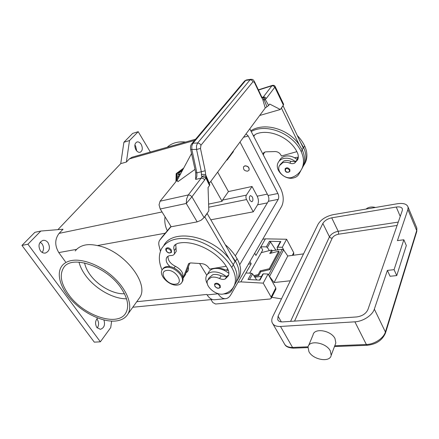 <?xml version="1.0" encoding="UTF-8"?>
<svg xmlns="http://www.w3.org/2000/svg" width="439" height="439" viewBox="0 0 439 439"><rect width="100%" height="100%" fill="white"/><g stroke="black" fill="none" stroke-linecap="round" stroke-linejoin="round"><path stroke-width="0.66" d="M235.315 255.86L268.355 201.303C269.14 199.63 269.036 197.693 268.048 195.492L240.001 142M246.016 133.895L248.238 136.008L277.892 193.5C278.88 195.728 278.99 197.682 278.222 199.372L239.716 264.722M211.543 269.425L211.164 268.8M226.54 270.347L227.594 268.602M249.807 128.792L280.751 188.704C283.671 195.306 284.006 201.133 281.756 206.193L230.826 294.75C229.41 297.154 227.638 298.465 225.498 298.69C222.738 298.827 220.268 297.187 218.084 293.773L217.974 293.592M165.026 216.789C164.362 221.607 165.124 226.25 167.314 230.716M206.862 294.503L207.109 294.904C209.299 298.279 211.79 299.892 214.578 299.749L214.726 299.738M206.758 275.237L199.58 263.493M217.651 172.11L228.428 191.569L252.03 186.487L257.205 196.184C258.686 199.432 258.829 202.302 257.627 204.793L253.243 211.839L210.808 219.807M57.91 229.641L120.741 163.632L126.394 162.051L129.39 158.88L132.068 157.233L195.624 139.196M65.526 261.902L58.799 252.584C54.634 245.566 54.738 239.167 59.1 233.378L63.024 229.224L40.822 231.046L34.884 232.33L21.95 245.417L27.915 244.216L40.822 231.046M175.94 181.636L176.16 173.646L183.716 168.066M183.469 168.521L176.275 173.839L176.066 181.483M183.381 168.686L176.933 173.454L176.752 180.638M111.632 321.123L110.727 327.598L100.366 341.805L94.308 342.151L21.95 245.417M120.741 163.632L123.897 142.269L132.638 133.429L138.197 131.689L150.347 152.048M136.694 150.89L135.629 146.028L134.872 145.007M97.282 327.993C99.016 325.156 99.022 322.308 97.299 319.444L96.832 318.884M42.204 252.441C43.993 249.72 43.955 246.866 42.1 243.881L40.201 242.158M103.922 319.982C105.327 324.926 104.131 328.037 100.322 329.321L96.871 327.499C94.912 323.971 95.164 320.805 97.645 318.001M40.393 250.779C37.924 245.774 38.786 242.306 42.995 240.374C44.954 240.095 46.638 240.868 48.049 242.701C50.507 247.717 49.607 251.174 45.349 253.073C43.445 253.325 41.793 252.557 40.393 250.779M135.964 149.902C134.197 146.05 134.543 143.405 136.995 141.967C138.554 141.654 139.953 142.456 141.199 144.376C142.955 148.234 142.593 150.868 140.118 152.289C138.592 152.591 137.209 151.795 135.964 149.902M123.897 142.269L129.5 140.562L138.197 131.689M126.394 162.051L129.5 140.562M177.79 179.079L177.63 176.566L179.738 175.463M182.366 170.568L178.854 173.169L177.702 173.498L183.041 169.311M180.22 174.563L177.669 175.046L178.838 174.129L180.698 173.668M179.6 175.721L177.74 176.763L177.691 179.074M182.8 169.767L177.828 173.575M180.561 173.926L177.79 175.123M100.366 341.805L27.915 244.216M75.206 250.993L76.649 249.341C78.976 247.13 81.906 245.675 85.435 244.973C88.859 244.369 92.838 244.572 97.37 245.566C123.332 250.093 149.633 283.418 139.767 297.527L138.038 299.93M71.798 260.492C83.454 258.45 101.738 265.924 114.541 278.244C127.387 290.541 132.748 305.549 128.056 313.836C125.559 318.11 121.263 320.519 115.155 321.057C102.649 322.061 85.067 313.869 73.033 301.675C60.988 289.504 55.802 274.402 61.745 266.166C63.935 263.186 67.288 261.293 71.798 260.492M167.232 147.257C169.394 145.194 172.05 143.701 175.205 142.779C178.371 141.879 181.823 141.638 185.56 142.055M233.197 151.164L233.416 151.57L227.265 159.862L226.365 160.372M243.672 166.661L244.935 165.805C248.051 165.958 249.434 167.38 249.078 170.08L248.935 170.299M244.858 165.92L243.53 166.88C243.151 169.58 244.523 171.012 247.645 171.177L249.001 170.195C249.352 167.495 247.975 166.074 244.858 165.92M84.573 262.923C85.32 266.638 87.048 270.413 89.765 274.265C97.634 285.608 113.366 294.476 124.44 293.718M228.428 191.569L222.524 200.085L222.09 201.314L208.607 204.097M252.03 186.487L246.367 195.141C245.725 196.403 245.791 197.874 246.564 199.542L253.243 211.839M249.994 200.508C249.023 198.027 249.204 196.387 250.537 195.58L252.321 196.881C253.292 199.355 253.105 200.996 251.766 201.797L249.994 200.508M222.09 201.314L210.824 181.312M188.309 267.17C188.852 269.667 188.177 271.483 186.273 272.614M121.164 288.225C127.656 298.103 129.269 306.23 126.009 312.606C118.53 327.56 83.646 315.998 68.703 294.673C60.994 283.841 59.292 274.869 63.6 267.746C71.458 254.274 106.984 266.38 121.164 288.225M78.993 262.116C80.057 266.347 82.126 270.622 85.188 274.935C94.615 288.396 112.977 299.047 126.52 298.8M237.889 279.352L239.595 276.29C241.549 271.088 240.704 265.2 237.049 258.626C234.124 253.599 230.184 248.935 225.229 244.649M228.439 270.594L224.9 269.76C222.304 268.58 219.862 268.147 217.59 268.454M186.498 272.015L187.014 270.633M236.034 282.42L238.064 278.935C240.012 273.733 239.151 267.839 235.474 261.254L231.479 255.41L235.057 261.573L233.235 264.602M228.867 272.811L228.395 272.987L228.884 273.387M233.307 287.589L234.464 285.158M228.395 272.987C223.83 269.557 219.242 268.064 214.627 268.503C211.653 268.942 209.644 270.254 208.602 272.432L207.285 274.507M207.406 283.934C205.743 280.944 205.408 278.266 206.407 275.895C207.444 273.716 209.458 272.41 212.443 271.977C217.075 271.554 221.684 273.069 226.283 276.515L221.174 275.879C218.057 274.474 215.247 274.101 212.745 274.754L209.271 277.558L208.3 279.111M232.418 288.675L232.127 289.636C231.073 292.067 228.922 293.477 225.673 293.856L223.703 293.911M170.145 266.698C166.639 263.543 165.459 260.546 166.611 257.698C167.446 256.255 168.955 255.525 171.139 255.52C172.719 255.52 173.817 254.982 174.437 253.907L174.36 250.515C173.603 248.666 173.575 247.053 174.283 245.67L177.142 243.557C192.255 238.931 217.953 251.322 227.287 268.059C228.917 270.918 229.295 273.492 228.412 275.774L225.202 278.995C223.594 279.654 221.717 279.5 219.555 278.535C216.427 277.124 213.606 276.74 211.099 277.393L207.62 280.192C204.475 286.124 216.454 296.188 223.846 293.872C229.07 292.489 232.604 289.597 234.442 285.202C236.38 280.005 235.48 274.095 231.737 267.477C224.455 255.01 209.282 243.782 194.411 239.919C178.508 236.478 167.599 239.343 161.695 248.507C158.441 254.697 158.567 261.869 162.073 270.018C158.567 275.577 169.717 286.36 177.499 285.048C179.633 284.768 181.104 283.852 181.911 282.288C185.247 276.735 173.893 265.93 166.216 267.439C164.241 267.746 162.858 268.608 162.068 270.023M166.222 250.949C165.662 249.681 165.585 248.869 165.986 248.512C167.522 247.184 169.295 247.656 171.309 249.928L171.419 252.398M214.83 286.19L214.583 284.099C216.147 282.601 218.013 283.029 220.164 285.383L220.268 287.545M181.883 282.348L182.487 281.426C185.823 275.873 174.486 265.079 166.815 266.594C164.861 266.896 163.484 267.746 162.688 269.151M175.567 284.148C184.665 283.484 175.452 268.915 166.765 270.446C157.831 271.379 167.067 285.542 175.567 284.148M234.283 285.586L236.001 282.502C237.949 277.305 237.06 271.401 233.35 264.794L229.323 258.928C211.741 235.452 172.445 228.296 163.846 245.489M228.648 275.083L226.283 276.515M175.83 251.942L176.237 251.371L175.721 244.161M182.772 277.47C183.716 273.201 181.23 269.458 175.315 266.253C170.222 263.609 167.797 260.272 168.033 256.244M184.945 275.429L189.873 262.977M226.162 266.259L209.54 269.074L208.926 268.053C207.164 265.48 204.772 264.004 201.753 263.636L190.718 262.928L188.496 263.938L182.948 278.474M231.479 255.41L207.131 213.48L204.75 216.861L229.323 258.928M160.444 251.251L159.039 245.703C158.539 243.661 158.709 241.894 159.549 240.391L171.084 226.617M170.952 226.409L162.221 236.797M253.676 135.772L256.08 133.983C269.623 128.429 290.623 137.786 297.335 152.613C298.515 155.148 298.635 157.524 297.702 159.747L294.679 163.056C293.241 163.818 291.628 163.846 289.844 163.127C287.254 162.073 284.845 161.964 282.623 162.798L279.369 165.75C276.131 171.644 285.729 180.127 292.319 177.246C296.956 175.452 300.232 172.395 302.153 168.082C304.216 163.012 303.903 157.546 301.203 151.68C293.137 133.571 266.632 123.008 251.443 131.415M285.18 170.573L285.087 168.823C286.568 167.264 288.143 167.5 289.817 169.531L289.916 171.265L288.599 172.275M297.768 159.582L295.26 161.536L290.903 161.382C288.324 160.334 285.926 160.224 283.704 161.064L280.049 164.669M301.758 168.938L303.179 166.315C305.242 161.245 304.929 155.79 302.246 149.94L299.244 144.81C288.659 128.874 264.311 122.004 251.031 130.657M253.978 136.37L254.362 135.003M295.26 161.536C291.573 158.693 287.704 157.678 283.665 158.474C281.048 159.143 279.193 160.548 278.112 162.699C274.205 169.772 284.735 180.248 293.367 177.982C296.215 177.323 298.191 175.792 299.283 173.394L299.705 172.093M278.99 161.311L279.561 160.405C280.647 158.265 282.491 156.855 285.103 156.185C289.131 155.379 292.978 156.388 296.654 159.22L297.461 159.933M300.819 170.579L299.771 172.554M304.128 164.839L305.539 162.232C307.602 157.178 307.311 151.74 304.655 145.924C302.866 142.187 300.419 138.735 297.313 135.563M298.311 157.167L294.426 157.705M302.57 167.363L304.529 163.972C306.598 158.913 306.296 153.469 303.629 147.636L300.644 142.521L303.25 147.965L302.164 149.77M298.174 158.249L296.654 159.22M299.244 144.81L281.383 107.994M250.899 79.278L250.126 79.766L197.632 142.971L199.602 143.553L200.958 145.227L253.001 81.725L254.384 82.329L261.578 97.469L262.89 99.346L264.267 100.18L266.319 98.435L274.814 87.202L283.391 105.146L283.578 104.142M283.391 105.146L280.329 109.492L269.7 104.065L268.657 105.475L265.167 99.225C264.706 97.919 263.877 97.337 262.692 97.474L262.555 97.513M259.696 115.468L280.329 109.492M283.665 104.328L275.209 86.62C274.803 85.583 273.87 85.171 272.421 85.375L271.895 85.803L273.557 85.956L274.814 87.202L275.198 86.593M263.06 154.122L263.548 152.986L265.568 151.845L275.094 151.559C277.678 151.647 279.632 152.821 280.944 155.088L281.394 155.993L296.857 151.669M264.487 152.097L263.373 154.731M281.531 107.95L283.062 105.783L300.644 142.521M195.679 172.626L195.673 179.43L201.183 178.124L188.293 194.954L160.092 201.199L159.039 204.837L160.23 208.997L171.177 226.771L197.171 221.876L201.051 220.268L204.08 217.596L208.832 210.857L208.059 187.513L209.535 185.521L209.732 184.583M204.08 217.596L191.92 196.809L190.285 195.289L188.293 194.954L186.641 198.834L186.262 203.471L191.92 196.809L204.7 179.908L206.067 176.966L206.67 178.25L205.968 176.736L205.2 170.766L200.48 148.47L200.958 145.227M160.092 201.199L177.351 179.897M194.976 169.388L177.85 181.697L177.213 180.149L191.536 153.529M195.673 179.43L196.826 176.549L196.897 172.856L191.881 149.683L191.794 146.017L192.962 143.218L191.596 143.997M254.384 82.329L254.455 81.621C252.826 78.954 252.546 79.508 250.861 79.283L246.444 79.953L245.697 80.441L192.962 143.218L197.632 142.971L196.469 145.781L196.557 149.463L201.331 171.77L201.408 175.446L201.88 176.637C203.482 175.578 204.821 175.595 205.902 176.692L206.067 176.966M253.001 81.725L251.871 80.222L250.126 79.766L245.697 80.441L244.441 81.193L191.854 143.679M190.663 149.507L195.723 172.675L196.897 172.856L205.2 170.766M209.211 183.502L265.233 108.01L268.657 105.475M209.332 183.321L205.545 174.53L201.413 174.321M262.22 97.667L265.233 108.01M262.154 97.59L262.582 97.502C263.318 97.529 263.872 98.369 264.245 100.026L266.945 106.748M261.644 96.772L262.204 97.656M261.578 97.469L261.54 96.536M249.928 261.534L251.19 263.762L240.846 281.882L263.213 283.133L271.132 297.082L271.302 298.229L270.144 298.992L215.576 304.018L212.833 302.559L211.005 299.617M240.846 281.882L238.042 282.2M262.736 239.266L265.414 238.843L255.932 255.454L254.697 253.243M249.67 273.168L262.72 250.043L260.898 246.756L266.308 246.894L269.447 241.296L280.817 241.532L277.761 247.179L282.321 247.294L284.137 250.691M293.718 254.044L293.713 252.677L286.612 239.239L265.414 238.843M286.612 239.239L282.321 247.294M251.19 263.762L248.436 264.124M275.846 289.279L275.802 287.896L268.059 274.046L263.213 283.133M259.498 280.109L262.692 274.205L263.345 273.821L259.932 280.131L248.008 279.495L251.509 273.256L245.928 272.987M268.059 274.046L263.345 273.821M251.509 273.256L252.639 273.931L256.705 279.961M277.761 247.179L277.124 247.574L277.19 248.183L278.09 249.851M269.37 250.581L267.384 247.536L266.308 246.894M269.447 241.296L270.512 241.938L275.84 250.175M277.19 247.459L280.181 241.927L280.817 241.532M253.791 275.643L258.154 274.627L260.217 270.874L269.316 268.728L269.903 269.584L260.804 271.719L258.752 275.478L254.368 276.493M269.903 269.584L279.264 252.057L278.694 251.212L269.316 268.728M278.694 251.212L269.765 253.484L271.681 249.989L261.227 252.683M260.217 270.874L260.804 271.719M271.681 249.989L272.246 250.817L270.951 253.182M258.154 274.627L258.752 275.478M303.536 253.885L287.775 256.014L283.578 249.879L282.233 249.259L272.164 250.702M366.022 209.074C368.464 207.043 371.608 206.511 375.449 207.471M403.831 239.765L397.427 240.638L407.902 209.562L408.089 207.12C406.975 204.02 403.425 202.889 397.449 203.729L333.206 214.655C326.078 216.273 321.041 219.456 318.099 224.203L272.784 316.574C271.686 318.835 271.478 320.86 272.153 322.638C273.36 325.348 276.142 326.621 280.499 326.457L354.882 321.825C363.015 321.463 372.459 315.29 374.335 309.138L387.396 270.391L390.079 276.268L396.746 275.582L406.322 245.527L403.831 239.765L394.074 269.667L396.746 275.582M330.326 350.909L331.187 355.272C330.221 362.828 313.012 359.887 308.924 351.65L308.03 346.98C309.056 339.665 326.303 342.563 330.326 350.909M308.617 345.57L313.045 334.93C314.115 327.609 331.105 330.315 335.017 338.601L335.835 342.952L335.275 344.434M394.074 269.667L387.396 270.391M331.714 217.826L396.252 207.038C399.72 206.56 401.778 207.219 402.42 209.013L402.3 210.479L367.909 309.605C365.945 313.72 362.186 316.168 356.638 316.953L282.645 321.902C280.077 322.012 278.436 321.266 277.728 319.663L278.079 316.184L322.852 223.429C324.569 220.636 327.521 218.77 331.714 217.826L338.2 231.271C334.03 232.154 331.11 234.009 329.448 236.83L290.591 321.37M254.818 277.163L261.518 276.378M268.997 275.73L274.095 282.546L287.775 256.014M274.095 282.546L290.344 280.773M281.459 298.882L271.779 297.285M277.667 249.072L277.179 249.983M278.222 199.372L268.355 201.303M277.892 193.5L268.048 195.492M248.238 136.008L243.497 137.292M218.084 293.773L207.109 294.904M267.395 202.889L257.627 204.793M59.1 233.378L162.051 211.955M129.39 158.88L194.57 140.453M58.799 252.584L76.649 249.341M136.759 301.714L206.818 294.443M267.329 194.12L257.205 196.184M246.367 195.141L222.524 200.085M246.564 199.542L208.712 207.208M97.37 245.566L165.201 233.224M224.461 270.484L224.9 269.76M235.474 261.254L237.049 258.626M219.555 278.535L221.174 275.879M169.904 252.831C171.106 252.502 171.353 251.668 170.656 250.334C167.489 247.777 166.085 248.002 166.436 251.009C167.391 252.299 168.543 252.902 169.904 252.831M218.562 288.127C219.835 287.852 220.158 287.073 219.522 285.784C217.991 283.073 213.321 283.616 215.077 286.283C215.977 287.534 217.14 288.149 218.562 288.127M231.737 267.477L233.35 264.794M225.202 278.995L226.804 276.318M174.36 250.515L176.176 247.986M174.096 268.004L175.315 266.253M185.692 274.177L183.425 277.563M188.858 263.46L188.424 264.102M162.584 236.319L160.109 239.595M289.301 169.855C286.799 167.742 285.504 168.038 285.405 170.727C286.085 171.83 287.046 172.302 288.28 172.154C289.405 171.781 289.745 171.012 289.301 169.855M302.246 149.94L301.203 151.68M290.903 161.382L289.844 163.127M295.727 161.305L294.679 163.056M304.655 145.924L303.629 147.636M298.152 157.261L297.115 158.989M263.471 153.145L263.905 152.503M160.23 208.997L186.262 203.471L197.171 221.876M204.7 179.908L203.125 178.432L201.183 178.124L201.88 176.637L205.737 177.669L209.535 185.521M258.467 90.066L271.895 85.803L263.329 96.986L262.006 97.398M266.319 98.435L265.024 97.162L263.329 96.986L262.67 97.48M191.613 143.976C190.444 145.874 190.361 146.385 190.641 149.414L196.557 149.463L200.48 148.47M261.644 96.756L254.34 81.38M293.713 252.677L292.325 255.399M275.802 287.896L271.132 297.082M252.639 273.931L249.484 279.572M270.512 241.938L267.384 247.536M416.348 226.903L416.836 228.066L416.699 230.579L385.393 331.988L385.431 333.212M416.688 231.754L416.699 230.579L407.902 209.562M374.335 309.138L385.393 331.988C383.659 338.239 374.423 344.33 366.356 344.5L367.251 345.279M354.882 321.825L366.356 344.5L334.776 345.756M280.499 326.457L292.539 347.436L293.493 348.154L307.926 347.595M308.068 346.815L292.539 347.436C288.204 347.496 285.399 346.124 284.132 343.32L272.893 323.922M294.553 321.107L332.164 238.207L330.578 237.922L329.448 236.83L322.852 223.429M332.164 238.207C333.349 236.182 335.434 234.854 338.42 234.228L338.595 232.824L338.2 231.271L398.272 222.09M338.42 234.228L397.114 225.432M278.079 316.184L281.339 321.891M396.252 207.038L400.247 216.394M268.575 274.968L282.233 249.259M269.645 276.252L283.578 249.879M225.498 298.69L214.578 299.749M132.792 307.24L212.344 299.486M128.056 313.836L139.767 297.527M234.179 286.08L232.127 289.636M238.064 278.935L239.595 276.29M166.238 250.976C167.896 253.188 169.684 253.572 171.605 252.134M214.852 286.228C216.828 288.549 218.699 288.884 220.449 287.238M182.487 281.426L181.911 282.288M234.442 285.202L236.001 282.502M174.881 244.847L174.283 245.67M174.437 253.907L176.237 251.371M167.149 256.947L166.611 257.698M185.521 274.567L183.255 277.953M188.496 263.938L188.737 263.587M289.916 171.265C287.671 172.851 286.085 172.659 285.169 170.7L285.087 168.823M302.153 168.082L303.179 166.315M253.687 135.799L253.994 135.371M305.539 162.232L304.529 163.972M300.638 171.045L299.283 173.394M263.79 152.629L263.548 152.986M244.677 80.913L246.438 79.953M205.902 176.692L209.809 184.742M272.394 85.385L258.362 89.841M293.839 253.808L293.082 255.3M275.966 289.043L271.302 298.229M408.089 207.12L416.836 228.066L416.809 231.369L385.552 332.822C382.457 340.17 376.355 344.319 367.234 345.279L334.474 346.558M331.187 355.272L335.835 342.952M293.493 348.154C288.857 347.891 285.976 346.7 284.845 344.582M278.161 320.421L277.728 319.663"/></g></svg>

